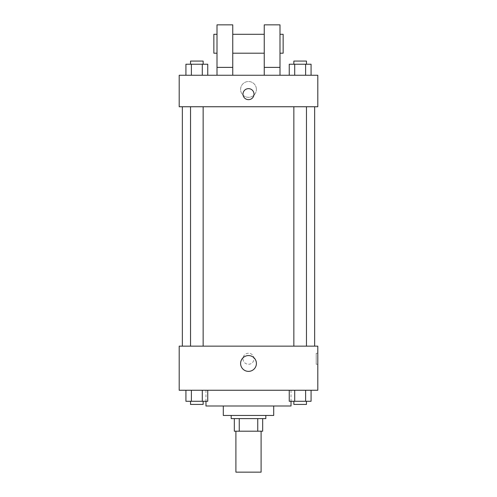 <?xml version="1.0" encoding="UTF-8"?>
<svg xmlns="http://www.w3.org/2000/svg" width="497" height="497" viewBox="0 0 497 497"><rect width="100%" height="100%" fill="white"/><g stroke="black" fill="none" stroke-linecap="round" stroke-linejoin="round"><path stroke-width="0.37" stroke-dasharray="2.48 1.86" d="M261.099 472.15L235.901 472.15M261.099 431.197L235.901 431.197L261.099 431.197M239.256 431.197L234.323 431.197L234.323 418.598L239.256 418.598L239.256 431.197L262.677 431.197M257.744 418.598L239.256 418.598L257.744 418.598L257.744 431.197M239.256 418.598L234.323 418.598M231.173 418.598L265.827 418.598M223.302 415.449L273.698 415.449M205.975 405.999L291.025 405.999M248.5 390.251L205.975 390.251L248.5 390.251M185.928 390.251L185.928 401.278L191.382 401.278L185.928 401.278L191.382 401.278L191.382 390.251L202.298 390.251L185.928 390.251L207.752 390.251L191.382 390.251L191.382 401.278L207.752 401.278L202.298 401.278L207.752 401.278L207.752 390.251L202.298 390.251L207.752 390.251L202.298 390.251L202.298 401.278L191.382 401.278L202.298 401.278L202.298 390.251L207.752 390.251L191.382 390.251L207.752 390.251M179.2 390.251L317.8 390.251L317.8 346.148L179.2 346.148L179.2 390.251M289.248 390.251L289.248 401.278L294.702 401.278L289.248 401.278L294.702 401.278L294.702 390.251L305.618 390.251L289.248 390.251L311.072 390.251L294.702 390.251L294.702 401.278L311.072 401.278L305.618 401.278L311.072 401.278L311.072 390.251L305.618 390.251L311.072 390.251L305.618 390.251L305.618 401.278L294.702 401.278L305.618 401.278L305.618 390.251L311.072 390.251L294.702 390.251L311.072 390.251M254.01 358.747A5.51 5.51 0 0 0 245.742 353.976A5.51 5.51 0 0 0 245.742 363.524A5.51 5.51 0 0 0 254.01 358.747A5.51 5.51 0 0 0 245.742 353.976A5.51 5.51 0 0 0 245.742 363.524A5.51 5.51 0 0 0 254.01 358.747M314.651 346.148L182.349 346.148L314.651 346.148M203.143 346.148L190.537 346.148L203.143 346.148L190.537 346.148L203.143 346.148L203.143 106.749L190.537 106.749L203.143 106.749M306.463 346.148L293.857 346.148L306.463 346.148L293.857 346.148L306.463 346.148L306.463 106.749L293.857 106.749L306.463 106.749M179.2 364.264L179.2 353.237L179.2 364.264M317.8 353.237L317.8 364.264L317.8 353.237L316.21 353.237L316.21 364.264L316.21 353.237M256.402 363.475A7.902 7.902 0 0 1 244.549 370.315A7.902 7.902 0 0 1 244.549 356.635A7.902 7.902 0 0 1 256.402 363.475M314.651 106.749L182.349 106.749L314.651 106.749M179.2 106.749L317.8 106.749L317.8 75.252L179.2 75.252L179.2 106.749M256.402 89.423A7.902 7.902 0 0 0 244.549 82.583A7.902 7.902 0 0 0 244.549 96.269A7.902 7.902 0 0 0 256.402 89.423A7.902 7.902 0 0 1 244.549 96.269A7.902 7.902 0 0 1 244.549 82.583A7.902 7.902 0 0 1 256.402 89.423M179.2 94.15L179.2 88.64L179.2 94.15M248.5 88.64A5.51 5.51 0 0 0 243.729 96.909A5.51 5.51 0 0 0 253.271 96.909A5.51 5.51 0 0 0 248.5 88.64M317.8 94.15L317.8 88.64L317.8 94.15M207.752 75.252L185.928 75.252L207.752 75.252L185.928 75.252L207.752 75.252L191.382 75.252L207.752 75.252L207.752 64.225L202.298 64.225L207.752 64.225L202.298 64.225L202.298 75.252L185.928 75.252L202.298 75.252L202.298 64.225L191.382 64.225L202.298 64.225L202.298 75.252M311.072 75.252L289.248 75.252L311.072 75.252L289.248 75.252L311.072 75.252L294.702 75.252L311.072 75.252L311.072 64.225L305.618 64.225L311.072 64.225L305.618 64.225L305.618 75.252L289.248 75.252L305.618 75.252L305.618 64.225L294.702 64.225L305.618 64.225L305.618 75.252M217.003 75.252L232.751 75.252L232.751 24.85L217.003 24.85L217.003 75.252L232.751 75.252M264.249 75.252L279.997 75.252L264.249 75.252L264.249 67.375L279.997 67.375L279.997 75.252M232.751 53.198L232.751 34.299L232.751 53.198M264.249 53.198L264.249 34.299L264.249 53.198M279.997 67.375L279.997 24.85L264.249 24.85L264.249 67.375M279.997 43.748L279.997 34.299L279.997 43.748M283.147 34.299L283.147 53.198M217.003 34.299L217.003 53.198L217.003 34.299M213.853 53.198L213.853 34.299M217.003 67.375L232.751 67.375M306.463 401.278L293.857 401.278L306.463 401.278L293.857 401.278L306.463 401.278L306.463 404.428L293.857 404.428L306.463 404.428L293.857 404.428L293.857 401.278M203.143 401.278L190.537 401.278L203.143 401.278L190.537 401.278L203.143 401.278L203.143 404.428L190.537 404.428L203.143 404.428L190.537 404.428L190.537 401.278M305.618 390.251L305.618 401.278M294.702 390.251L294.702 401.278M202.298 390.251L202.298 401.278M191.382 390.251L191.382 401.278M289.248 75.252L289.248 64.225L294.702 64.225L294.702 75.252L289.248 75.252L294.702 75.252L294.702 64.225L289.248 64.225L305.618 64.225M306.463 64.225L293.857 64.225L306.463 64.225L293.857 64.225L306.463 64.225L306.463 61.075L293.857 61.075L306.463 61.075L293.857 61.075L293.857 64.225M185.928 75.252L185.928 64.225L191.382 64.225L191.382 75.252L185.928 75.252L191.382 75.252L191.382 64.225L185.928 64.225L202.298 64.225M203.143 64.225L190.537 64.225L203.143 64.225L190.537 64.225L203.143 64.225L203.143 61.075L190.537 61.075L203.143 61.075L190.537 61.075L190.537 64.225M294.702 64.225L294.702 75.252M191.382 64.225L191.382 75.252M205.975 390.251L205.975 401.278M291.025 390.251L291.025 401.278M316.21 364.264L317.8 364.264M190.537 106.749L190.537 346.148M293.857 106.749L293.857 346.148"/><path stroke-width="0.75" d="M235.901 431.197L235.901 472.15L261.099 472.15L261.099 431.197M257.744 418.598L257.744 431.197L234.323 431.197L234.323 418.598M257.744 431.197L262.677 431.197L262.677 418.598L262.677 431.197M265.827 415.449L265.827 418.598L231.173 418.598L231.173 415.449M239.256 418.598L239.256 431.197M273.698 405.999L273.698 415.449L223.302 415.449L223.302 405.999M291.025 401.278L291.025 405.999L205.975 405.999L205.975 401.278M317.8 390.251L179.2 390.251L179.2 346.148L317.8 346.148L317.8 390.251M256.402 363.475A7.902 7.902 0 0 1 244.549 370.315A7.902 7.902 0 0 1 244.549 356.635A7.902 7.902 0 0 1 256.402 363.475M314.651 106.749L314.651 346.148M293.857 346.148L293.857 106.749M203.143 106.749L203.143 346.148M317.8 106.749L179.2 106.749L179.2 75.252L317.8 75.252L317.8 106.749M248.5 88.64A5.51 5.51 0 0 1 253.271 96.909A5.51 5.51 0 0 1 243.729 96.909A5.51 5.51 0 0 1 248.5 88.64M217.003 75.252L217.003 24.85L232.751 24.85L232.751 75.252M232.751 53.198L264.249 53.198M264.249 75.252L264.249 24.85L279.997 24.85L279.997 75.252M279.997 53.198L283.147 53.198L283.147 34.299L279.997 34.299M217.003 34.299L213.853 34.299L213.853 53.198L217.003 53.198M217.003 67.375L232.751 67.375M264.249 67.375L279.997 67.375M311.072 390.251L311.072 401.278L289.248 401.278L289.248 390.251M305.618 390.251L305.618 401.278M294.702 390.251L294.702 401.278M306.463 401.278L306.463 404.428L293.857 404.428L293.857 401.278M207.752 390.251L207.752 401.278L185.928 401.278L185.928 390.251M202.298 390.251L202.298 401.278M191.382 390.251L191.382 401.278M203.143 401.278L203.143 404.428L190.537 404.428L190.537 401.278M311.072 75.252L311.072 64.225L289.248 64.225L289.248 75.252M305.618 64.225L305.618 75.252M294.702 64.225L294.702 75.252M293.857 64.225L293.857 61.075L306.463 61.075L306.463 64.225M207.752 75.252L207.752 64.225L185.928 64.225L185.928 75.252M202.298 64.225L202.298 75.252M191.382 64.225L191.382 75.252M190.537 64.225L190.537 61.075L203.143 61.075L203.143 64.225M182.349 106.749L182.349 346.148M306.463 346.148L306.463 106.749M190.537 106.749L190.537 346.148M232.751 34.299L264.249 34.299"/></g></svg>
